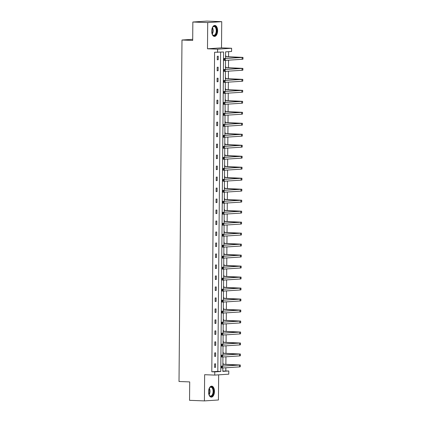 <?xml version="1.0" encoding="UTF-8"?>
<svg xmlns="http://www.w3.org/2000/svg" width="422" height="422" viewBox="0 0 422 422"><rect width="100%" height="100%" fill="white"/><g stroke="black" fill="none" stroke-linecap="round" stroke-linejoin="round"><path stroke-width="0.63" d="M208.542 391.832A5.502 2.954 -87.8 0 1 211.712 386.146A5.502 2.954 -87.8 0 1 214.455 391.447A5.502 2.954 -87.8 0 1 211.285 397.139A5.502 2.954 -87.8 0 1 208.542 391.832M211.691 31.122A5.502 2.954 -87.8 0 1 214.861 25.436A5.502 2.954 -87.8 0 1 217.604 30.743A5.502 2.954 -87.8 0 1 214.434 36.429A5.502 2.954 -87.8 0 1 211.691 31.122M222.79 371.059L228.798 370.98L228.771 374.182L214.745 375.095L204.638 374.704L204.412 400.9L189.547 400.325L189.71 381.91L179.012 381.499L181.987 40.011L192.69 40.428L192.849 22.013L206.875 21.1L221.735 21.675L207.714 22.588L207.482 48.783L217.588 49.174L231.615 48.261L231.583 51.468L225.58 51.859L225.57 58.452M192.849 22.013L207.714 22.588M204.412 400.9L218.438 399.987L218.654 374.841M207.482 48.783L221.508 47.871L221.735 21.675M221.508 47.871L231.615 48.261M225.823 370.864L225.854 367.784M225.881 364.318L225.949 356.796M225.976 353.33L226.044 345.808M226.076 342.342L226.139 334.825M226.171 331.36L226.234 323.838M226.266 320.372L226.329 312.85M226.361 309.384L226.429 301.867M226.456 298.401L226.524 290.879M226.556 287.414L226.619 279.892M226.651 276.426L226.714 268.909M226.746 265.443L226.809 257.921M226.841 254.455L226.904 246.933M226.936 243.468L227.004 235.951M227.031 232.485L227.099 224.963M227.131 221.497L227.194 213.975M227.226 210.509L227.289 202.993M227.321 199.527L227.384 192.005M227.416 188.539L227.484 181.017M227.511 177.551L227.579 170.034M227.606 166.569L227.674 159.047M227.706 155.581L227.769 148.059M227.801 144.593L227.864 137.076M227.896 133.61L227.959 126.088M227.991 122.623L228.059 115.1M228.086 111.635L228.154 104.118M228.181 100.652L228.249 93.13M228.281 89.664L228.344 82.142M228.376 78.677L228.439 71.16M228.471 67.694L228.534 60.172M228.566 56.706L228.613 51.658M192.701 39.32L181.987 40.011M215.658 352.834L214.714 352.897L214.682 356.421L215.626 356.358L215.658 352.834M215.853 330.864L214.903 330.927L214.872 334.446L215.821 334.388L215.853 330.864M216.043 308.893L215.093 308.951L215.062 312.475L216.011 312.412L216.043 308.893M216.233 286.918L215.289 286.981L215.257 290.505L216.201 290.442L216.233 286.918M216.428 264.947L215.478 265.011L215.447 268.529L216.396 268.471L216.428 264.947M216.618 242.977L215.668 243.035L215.642 246.559L216.586 246.495L216.618 242.977M216.808 221.001L215.864 221.065L215.832 224.588L216.781 224.525L216.808 221.001M217.003 199.031L216.053 199.094L216.022 202.613L216.971 202.555L217.003 199.031M217.193 177.061L216.243 177.119L216.217 180.642L217.161 180.579L217.193 177.061M217.383 155.085L216.439 155.148L216.407 158.672L217.356 158.609L217.383 155.085M217.578 133.115L216.628 133.178L216.597 136.696L217.546 136.638L217.578 133.115M217.768 111.144L216.818 111.202L216.792 114.726L217.736 114.663L217.768 111.144M217.958 89.169L217.013 89.232L216.982 92.756L217.931 92.692L217.958 89.169M218.153 67.198L217.203 67.262L217.172 70.78L218.121 70.722L218.153 67.198M214.745 375.095L214.772 371.887L220.78 371.497L223.57 51.985L214.587 52.265L211.802 371.771L217.81 371.386L220.595 52.18M218.248 56.21L217.298 56.274L217.267 59.797L218.216 59.734L218.248 56.21M218.058 78.186L217.108 78.244L217.077 81.768L218.026 81.704L218.058 78.186M217.863 100.156L216.919 100.22L216.887 103.738L217.831 103.68L217.863 100.156M217.673 122.127L216.723 122.19L216.692 125.714L217.641 125.65L217.673 122.127M217.483 144.102L216.533 144.16L216.502 147.684L217.451 147.621L217.483 144.102M217.288 166.073L216.344 166.136L216.312 169.655L217.256 169.597L217.288 166.073M217.098 188.043L216.148 188.107L216.117 191.63L217.066 191.567L217.098 188.043M216.908 210.019L215.958 210.077L215.927 213.601L216.876 213.537L216.908 210.019M216.713 231.989L215.769 232.053L215.737 235.571L216.681 235.513L216.713 231.989M216.523 253.96L215.573 254.023L215.542 257.547L216.491 257.483L216.523 253.96M216.328 275.935L215.384 275.993L215.352 279.517L216.301 279.454L216.328 275.935M216.138 297.906L215.188 297.969L215.162 301.487L216.106 301.429L216.138 297.906M215.948 319.876L214.998 319.939L214.967 323.463L215.916 323.4L215.948 319.876M215.753 341.852L214.809 341.91L214.777 345.433L215.726 345.37L215.753 341.852M215.563 363.822L214.613 363.885L214.587 367.404L215.531 367.346L215.563 363.822M217.562 52.375L217.588 49.174M211.802 371.771L214.772 371.887M222.821 367.979L222.79 371.371L228.798 370.98M225.501 60.367L225.475 69.435M225.406 71.355L225.374 80.423M225.311 82.343L225.279 91.41M225.216 93.325L225.184 102.393M225.121 104.313L225.09 113.381M225.026 115.301L224.995 124.369M224.926 126.283L224.9 135.351M224.831 137.271L224.752 146.344M224.736 148.259L224.704 157.327M224.641 159.242L224.562 168.315M224.546 170.23L224.515 179.297M224.451 181.217L224.372 190.285M224.351 192.2L224.319 201.268M224.256 203.188L224.224 212.255M224.161 214.176L224.129 223.243M224.066 225.158L224.035 234.226M223.971 236.146L223.94 245.214M223.871 247.134L223.845 256.201M223.776 258.116L223.744 267.184M223.681 269.104L223.649 278.172M223.586 280.092L223.554 289.16M223.491 291.074L223.46 300.142M223.396 302.062L223.317 311.135M223.296 313.05L223.27 322.118M223.201 324.033L223.122 333.106M223.106 335.021L223.074 344.088M223.011 346.008L222.932 355.076M222.916 356.991L222.885 366.059M222.858 363.347L223.143 363.331L223.138 364.123M222.953 352.365L223.238 352.344L223.233 353.135M223.053 341.377L223.338 341.356L223.328 342.147M223.148 330.389L223.433 330.373L223.423 331.164M223.243 319.407L223.528 319.385L223.523 320.177M223.338 308.419L223.623 308.398L223.618 309.189M223.433 297.431L223.718 297.415L223.713 298.206M223.528 286.448L223.813 286.427L223.808 287.218M223.628 275.461L223.913 275.439L223.903 276.231M223.723 264.473L224.008 264.457L224.003 265.248M223.818 253.49L224.103 253.469L224.098 254.26M223.913 242.502L224.198 242.481L224.193 243.272M224.008 231.514L224.293 231.499L224.288 232.29M224.103 220.532L224.393 220.511L224.383 221.302M224.203 209.544L224.488 209.523L224.478 210.314M224.298 198.556L224.583 198.54L224.578 199.332M224.393 187.574L224.678 187.553L224.673 188.344M224.488 176.586L224.773 176.565L224.768 177.356M224.583 165.598L224.868 165.582L224.863 166.373M224.683 154.616L224.968 154.594L224.958 155.386M224.778 143.628L225.063 143.607L225.053 144.398M224.873 132.64L225.158 132.624L225.153 133.415M224.968 121.657L225.253 121.636L225.248 122.427M225.063 110.669L225.348 110.648L225.343 111.44M225.158 99.682L225.443 99.666L225.438 100.457M225.258 88.699L225.543 88.678L225.533 89.469M225.353 77.711L225.638 77.69L225.628 78.481M225.448 66.723L225.733 66.708L225.728 67.499M225.543 55.741L225.828 55.72L225.823 56.511M217.81 371.386L220.78 371.497M217.272 59.697L218.216 59.734M217.172 70.685L218.121 70.722M217.077 81.668L218.026 81.704M216.982 92.655L217.931 92.692M216.887 103.643L217.831 103.68M216.792 114.626L217.736 114.663M216.697 125.614L217.641 125.65M216.597 136.601L217.546 136.638M216.502 147.584L217.451 147.621M216.407 158.572L217.356 158.609M216.312 169.56L217.256 169.597M216.217 180.542L217.161 180.579M216.122 191.53L217.066 191.567M216.022 202.518L216.971 202.555M215.927 213.5L216.876 213.537M215.832 224.488L216.781 224.525M215.737 235.476L216.681 235.513M215.642 246.459L216.586 246.495M215.542 257.446L216.491 257.483M215.447 268.434L216.396 268.471M215.352 279.417L216.301 279.454M215.257 290.405L216.201 290.442M215.162 301.392L216.106 301.429M215.067 312.375L216.011 312.412M214.967 323.363L215.916 323.4M214.872 334.351L215.821 334.388M214.777 345.333L215.726 345.37M214.682 356.321L215.626 356.358M214.587 367.309L215.531 367.346M225.538 56.363L226.007 56.606L225.538 56.638M225.538 56.69L241.226 57.387L223.824 58.563L242.988 57.403L226.007 56.606M224.367 59.164L223.776 59.143L223.765 59.845L224.362 59.866L224.367 59.164L225.311 58.621L225.295 60.383L242.144 59.286L242.977 59.159L242.988 57.403M224.362 59.866L225.295 60.383L223.808 60.325L223.765 59.845M223.776 59.143L223.824 58.563M225.443 67.351L225.912 67.594L225.438 67.625M225.438 67.673L241.131 68.369L223.729 69.551L242.893 68.385L225.912 67.594M224.272 70.152L223.676 70.126L223.671 70.833L224.267 70.854L224.272 70.152L225.216 69.609L225.2 71.365L242.049 70.274L242.877 70.147L242.893 68.385M224.267 70.854L225.2 71.365L223.713 71.313L223.671 70.833M223.676 70.126L223.729 69.551M225.348 78.339L225.817 78.582L225.343 78.613M225.343 78.661L241.036 79.357L223.634 80.533L242.798 79.373L225.817 78.582M224.177 81.135L223.581 81.114L223.576 81.815L224.172 81.842L224.177 81.135L225.121 80.591L225.105 82.353L241.954 81.261L242.782 81.135L242.798 79.373M224.172 81.842L225.105 82.353L223.618 82.295L223.576 81.815M223.581 81.114L223.634 80.533M212.224 28.026A4.758 2.553 -87.8 0 1 212.688 27.182A4.758 2.553 -87.8 0 1 212.931 26.881A4.758 2.553 -87.8 0 1 216.407 28.395A4.758 2.553 -87.8 0 1 215.415 34.947A4.758 2.553 -87.8 0 1 212.408 34.52A4.758 2.553 -87.8 0 1 212.002 33.644M212.324 34.377A4.405 2.363 92.2 0 0 213.706 35.306A4.405 2.363 92.2 0 0 215.025 34.636A4.405 2.363 92.2 0 0 216.191 29.735A4.405 2.363 92.2 0 0 214.044 26.502A4.405 2.363 92.2 0 0 212.725 27.166A4.405 2.363 92.2 0 0 212.598 27.319M214.081 36.376A5.465 2.933 92.2 0 0 215.6 35.543A5.465 2.933 92.2 0 0 217.05 29.572A5.465 2.933 92.2 0 0 214.503 25.462M209.075 388.736A4.758 2.553 -87.8 0 1 209.544 387.892A4.758 2.553 -87.8 0 1 209.781 387.591A4.758 2.553 -87.8 0 1 213.263 389.105A4.758 2.553 -87.8 0 1 212.266 395.657A4.758 2.553 -87.8 0 1 209.259 395.229A4.758 2.553 -87.8 0 1 208.858 394.354M209.175 395.082A4.405 2.363 92.2 0 0 210.557 396.015A4.405 2.363 92.2 0 0 211.876 395.345A4.405 2.363 92.2 0 0 213.041 390.44A4.405 2.363 92.2 0 0 210.894 387.206A4.405 2.363 92.2 0 0 209.576 387.876A4.405 2.363 92.2 0 0 209.449 388.029M210.931 397.081A5.465 2.933 92.2 0 0 212.451 396.253A5.465 2.933 92.2 0 0 213.907 390.281A5.465 2.933 92.2 0 0 211.353 386.172M225.253 89.322L225.723 89.564L225.248 89.596M225.248 89.649L240.941 90.345L223.539 91.521L242.703 90.361L225.723 89.564M224.082 92.123L223.486 92.101L223.481 92.803L224.077 92.824L224.082 92.123L225.026 91.579L225.01 93.341L241.859 92.244L242.687 92.117L242.703 90.361M224.077 92.824L225.01 93.341L223.523 93.283L223.481 92.803M223.486 92.101L223.539 91.521M225.153 100.309L225.622 100.552L225.153 100.584M225.153 100.631L240.846 101.327L223.444 102.509L242.608 101.343L225.622 100.552M223.987 103.11L223.391 103.084L223.386 103.791L223.976 103.812L223.987 103.11L224.926 102.567L224.915 104.324L241.764 103.232L242.592 103.105L242.608 101.343M223.976 103.812L224.915 104.324L223.428 104.271L223.386 103.791M223.391 103.084L223.444 102.509M225.058 111.292L225.527 111.54L225.058 111.572M225.058 111.619L240.746 112.315L223.349 113.492L242.513 112.331L225.527 111.54M223.887 114.093L223.296 114.072L223.291 114.773L223.882 114.8L223.887 114.093L224.831 113.55L224.815 115.311L241.664 114.22L242.497 114.093L242.513 112.331M223.882 114.8L224.815 115.311L223.333 115.253L223.291 114.773M223.296 114.072L223.349 113.492M224.963 122.28L225.432 122.522L224.963 122.554M224.958 122.607L240.651 123.303L223.249 124.479L242.413 123.319L225.432 122.522M223.792 125.081L223.201 125.06L223.191 125.761L223.787 125.782L223.792 125.081L224.736 124.537L224.72 126.299L241.569 125.202L242.397 125.076L242.413 123.319M223.787 125.782L224.72 126.299L223.233 126.241L223.191 125.761M223.201 125.06L223.249 124.479M224.868 133.268L225.337 133.51L224.863 133.542M224.863 133.589L240.556 134.286L223.154 135.467L242.318 134.301L225.337 133.51M223.697 136.069L223.101 136.042L223.096 136.749L223.692 136.77L223.697 136.069L224.641 135.525L224.625 137.282L241.474 136.19L242.302 136.063L242.318 134.301M223.692 136.77L224.625 137.282L223.138 137.229L223.096 136.749M223.101 136.042L223.154 135.467M224.773 144.25L225.242 144.498L224.768 144.53M224.768 144.577L240.461 145.273L223.059 146.45L242.223 145.289L225.242 144.498M223.602 147.051L223.006 147.03L223.001 147.732L223.597 147.758L223.602 147.051L224.546 146.508L224.53 148.27L241.379 147.178L242.207 147.051L242.223 145.289M223.597 147.758L224.53 148.27L223.043 148.212L223.001 147.732M223.006 147.03L223.059 146.45M224.673 155.238L225.142 155.481L224.673 155.512M224.673 155.565L240.366 156.261L222.964 157.438L242.128 156.277L225.142 155.481M223.507 158.039L222.911 158.018L222.906 158.719L223.502 158.741L223.507 158.039L224.451 157.496L224.435 159.258L241.284 158.16L242.112 158.034L242.128 156.277M223.502 158.741L224.435 159.258L222.948 159.2L222.906 158.719M222.911 158.018L222.964 157.438M224.578 166.226L225.047 166.468L224.578 166.5M224.578 166.548L240.271 167.244L222.869 168.425L242.033 167.26L225.047 166.468M223.412 169.027L222.816 169L222.811 169.707L223.402 169.728L223.412 169.027L224.351 168.483L224.335 170.24L241.189 169.148L242.017 169.022L242.033 167.26M223.402 169.728L224.335 170.24L222.853 170.187L222.811 169.707M222.816 169L222.869 168.425M224.483 177.208L224.952 177.456L224.483 177.488M224.483 177.535L240.171 178.232L222.769 179.408L241.938 178.248L224.952 177.456M223.312 180.009L222.721 179.988L222.716 180.69L223.307 180.716L223.312 180.009L224.256 179.466L224.24 181.228L241.089 180.136L241.922 180.009L241.938 178.248M223.307 180.716L224.24 181.228L222.758 181.17L222.716 180.69M222.721 179.988L222.769 179.408M224.388 188.196L224.857 188.439L224.388 188.47M224.383 188.523L240.076 189.22L222.674 190.396L241.838 189.235L224.857 188.439M223.217 190.997L222.626 190.976L222.616 191.678L223.212 191.699L223.217 190.997L224.161 190.454L224.145 192.216L240.994 191.119L241.822 190.992L241.838 189.235M223.212 191.699L224.145 192.216L222.658 192.158L222.616 191.678M222.626 190.976L222.674 190.396M224.293 199.184L224.762 199.427L224.288 199.458M224.288 199.506L239.981 200.202L222.579 201.384L241.743 200.218L224.762 199.427M223.122 201.985L222.526 201.959L222.521 202.665L223.117 202.687L223.122 201.985L224.066 201.442L224.05 203.198L240.899 202.106L241.727 201.98L241.743 200.218M223.117 202.687L224.05 203.198L222.563 203.146L222.521 202.665M222.526 201.959L222.579 201.384M224.198 210.167L224.668 210.414L224.193 210.446M224.193 210.494L239.886 211.19L222.484 212.366L241.648 211.206L224.668 210.414M223.027 212.968L222.431 212.946L222.426 213.648L223.022 213.674L223.027 212.968L223.971 212.424L223.955 214.186L240.804 213.094L241.632 212.968L241.648 211.206M223.022 213.674L223.955 214.186L222.468 214.128L222.426 213.648M222.431 212.946L222.484 212.366M224.098 221.154L224.567 221.397L224.098 221.429M224.098 221.481L239.791 222.178L222.389 223.354L241.553 222.194L224.567 221.397M222.932 223.955L222.336 223.934L222.331 224.636L222.927 224.657L222.932 223.955L223.871 223.412L223.86 225.174L240.709 224.077L241.537 223.95L241.553 222.194M222.927 224.657L223.86 225.174L222.373 225.116L222.331 224.636M222.336 223.934L222.389 223.354M224.003 232.142L224.472 232.385L224.003 232.416M224.003 232.464L239.696 233.16L222.294 234.342L241.458 233.176L224.472 232.385M222.837 234.943L222.241 234.917L222.236 235.624L222.827 235.645L222.837 234.943L223.776 234.4L223.76 236.156L240.614 235.065L241.442 234.938L241.458 233.176M222.827 235.645L223.76 236.156L222.278 236.104L222.236 235.624M222.241 234.917L222.294 234.342M223.908 243.125L224.377 243.373L223.908 243.404M223.908 243.452L239.596 244.148L222.194 245.324L241.358 244.164L224.377 243.373M222.737 245.926L222.146 245.905L222.136 246.606L222.732 246.633L222.737 245.926L223.681 245.382L223.665 247.144L240.514 246.052L241.347 245.926L241.358 244.164M222.732 246.633L223.665 247.144L222.178 247.086L222.136 246.606M222.146 245.905L222.194 245.324M223.813 254.113L224.282 254.355L223.808 254.387M223.808 254.44L239.501 255.136L222.099 256.312L241.263 255.152L224.282 254.355M222.642 256.914L222.046 256.892L222.041 257.594L222.637 257.615L222.642 256.914L223.586 256.37L223.57 258.132L240.419 257.035L241.247 256.908L241.263 255.152M222.637 257.615L223.57 258.132L222.083 258.074L222.041 257.594M222.046 256.892L222.099 256.312M223.718 265.1L224.188 265.343L223.713 265.375M223.713 265.422L239.406 266.118L222.004 267.3L241.168 266.134L224.188 265.343M222.547 267.901L221.951 267.875L221.946 268.582L222.542 268.603L222.547 267.901L223.491 267.358L223.475 269.115L240.324 268.023L241.152 267.896L241.168 266.134M222.542 268.603L223.475 269.115L221.988 269.062L221.946 268.582M221.951 267.875L222.004 267.3M223.623 276.083L224.093 276.331L223.618 276.363M223.618 276.41L239.311 277.106L221.909 278.283L241.073 277.122L224.093 276.331M222.452 278.884L221.856 278.863L221.851 279.564L222.447 279.591L222.452 278.884L223.396 278.341L223.38 280.102L240.229 279.011L241.057 278.884L241.073 277.122M222.447 279.591L223.38 280.102L221.893 280.044L221.851 279.564M221.856 278.863L221.909 278.283M223.523 287.071L223.992 287.313L223.523 287.345M223.523 287.398L239.216 288.094L221.814 289.27L240.978 288.11L223.992 287.313M222.357 289.872L221.761 289.851L221.756 290.552L222.347 290.573L222.357 289.872L223.296 289.328L223.285 291.09L240.134 289.993L240.962 289.867L240.978 288.11M222.347 290.573L223.285 291.09L221.798 291.032L221.756 290.552M221.761 289.851L221.814 289.27M223.428 298.059L223.897 298.301L223.428 298.333M223.428 298.38L239.116 299.077L221.719 300.258L240.883 299.092L223.897 298.301M222.257 300.86L221.666 300.833L221.661 301.54L222.252 301.561L222.257 300.86L223.201 300.316L223.185 302.073L240.034 300.981L240.867 300.854L240.883 299.092M222.252 301.561L223.185 302.073L221.703 302.02L221.661 301.54M221.666 300.833L221.719 300.258M223.333 309.041L223.802 309.289L223.333 309.321M223.333 309.368L239.021 310.064L221.619 311.241L240.783 310.08L223.802 309.289M222.162 311.842L221.571 311.821L221.561 312.523L222.157 312.549L222.162 311.842L223.106 311.299L223.09 313.061L239.939 311.969L240.772 311.842L240.783 310.08M222.157 312.549L223.09 313.061L221.603 313.003L221.561 312.523M221.571 311.821L221.619 311.241M223.238 320.029L223.707 320.272L223.233 320.303M223.233 320.356L238.926 321.052L221.524 322.229L240.688 321.068L223.707 320.272M222.067 322.83L221.471 322.809L221.466 323.51L222.062 323.532L222.067 322.83L223.011 322.287L222.995 324.049L239.844 322.951L240.672 322.825L240.688 321.068M222.062 323.532L222.995 324.049L221.508 323.99L221.466 323.51M221.471 322.809L221.524 322.229M223.143 331.017L223.613 331.259L223.138 331.291M223.138 331.339L238.831 332.035L221.429 333.216L240.593 332.051L223.613 331.259M221.972 333.818L221.376 333.791L221.371 334.498L221.967 334.519L221.972 333.818L222.916 333.274L222.9 335.031L239.749 333.939L240.577 333.813L240.593 332.051M221.967 334.519L222.9 335.031L221.413 334.978L221.371 334.498M221.376 333.791L221.429 333.216M223.048 341.999L223.512 342.247L223.043 342.279M223.043 342.326L238.736 343.023L221.334 344.199L240.498 343.039L223.512 342.247M221.877 344.8L221.281 344.779L221.276 345.481L221.872 345.507L221.877 344.8L222.821 344.257L222.805 346.019L239.654 344.927L240.482 344.8L240.498 343.039M221.872 345.507L222.805 346.019L221.318 345.961L221.276 345.481M221.281 344.779L221.334 344.199M222.948 352.987L223.417 353.23L222.948 353.261M222.948 353.314L238.641 354.011L221.239 355.187L240.403 354.026L223.417 353.23M221.782 355.788L221.186 355.767L221.181 356.469L221.772 356.49L221.782 355.788L222.721 355.245L222.705 357.007L239.559 355.91L240.387 355.783L240.403 354.026M221.772 356.49L222.705 357.007L221.223 356.949L221.181 356.469M221.186 355.767L221.239 355.187M222.853 363.975L223.322 364.218L222.853 364.249M222.853 364.297L238.541 364.993L221.139 366.175L240.308 365.009L223.322 364.218M221.682 366.776L221.091 366.75L221.086 367.457L221.677 367.478L221.682 366.776L222.626 366.233L222.61 367.989L239.459 366.897L240.292 366.771L240.308 365.009M221.677 367.478L222.61 367.989L221.128 367.937L221.086 367.457M221.091 366.75L221.139 366.175M239.596 57.234L239.596 57.54M242.159 57.529L242.144 59.286M239.501 68.216L239.501 68.528M242.064 68.512L242.049 70.274M239.406 79.204L239.406 79.51M241.97 79.5L241.954 81.261M212.466 27.535A4.405 2.363 -87.8 0 1 212.208 34.15M212.039 33.744A4.262 2.289 92.2 0 0 212.266 27.926M209.317 388.245A4.405 2.363 -87.8 0 1 209.064 394.86M208.89 394.454A4.262 2.289 92.2 0 0 209.117 388.636M239.311 90.192L239.306 90.498M241.875 90.487L241.859 92.244M239.216 101.174L239.211 101.486M241.78 101.47L241.764 103.232M239.116 112.162L239.116 112.468M241.679 112.458L241.664 114.22M239.021 123.15L239.021 123.456M241.584 123.446L241.569 125.202M238.926 134.133L238.926 134.444M241.489 134.428L241.474 136.19M238.831 145.121L238.826 145.426M241.395 145.416L241.379 147.178M238.736 156.108L238.731 156.414M241.3 156.404L241.284 158.16M238.641 167.091L238.636 167.402M241.199 167.386L241.189 169.148M238.541 178.079L238.541 178.385M241.104 178.374L241.089 180.136M238.446 189.067L238.446 189.373M241.009 189.362L240.994 191.119M238.351 200.049L238.351 200.36M240.915 200.344L240.899 202.106M238.256 211.037L238.251 211.343M240.82 211.332L240.804 213.094M238.161 222.025L238.156 222.331M240.725 222.32L240.709 224.077M238.066 233.007L238.061 233.319M240.624 233.303L240.614 235.065M237.966 243.995L237.966 244.301M240.529 244.291L240.514 246.052M237.871 254.983L237.871 255.289M240.434 255.278L240.419 257.035M237.776 265.965L237.776 266.277M240.34 266.261L240.324 268.023M237.681 276.953L237.676 277.259M240.245 277.249L240.229 279.011M237.586 287.941L237.581 288.247M240.15 288.237L240.134 289.993M237.491 298.924L237.486 299.235M240.049 299.219L240.034 300.981M237.391 309.912L237.391 310.217M239.954 310.207L239.939 311.969M237.296 320.899L237.296 321.205M239.86 321.195L239.844 322.951M237.201 331.882L237.196 332.193M239.765 332.177L239.749 333.939M237.106 342.87L237.101 343.176M239.67 343.165L239.654 344.927M237.011 353.858L237.006 354.163M239.575 354.153L239.559 355.91M236.911 364.84L236.911 365.151M239.474 365.135L239.459 366.897"/></g></svg>
